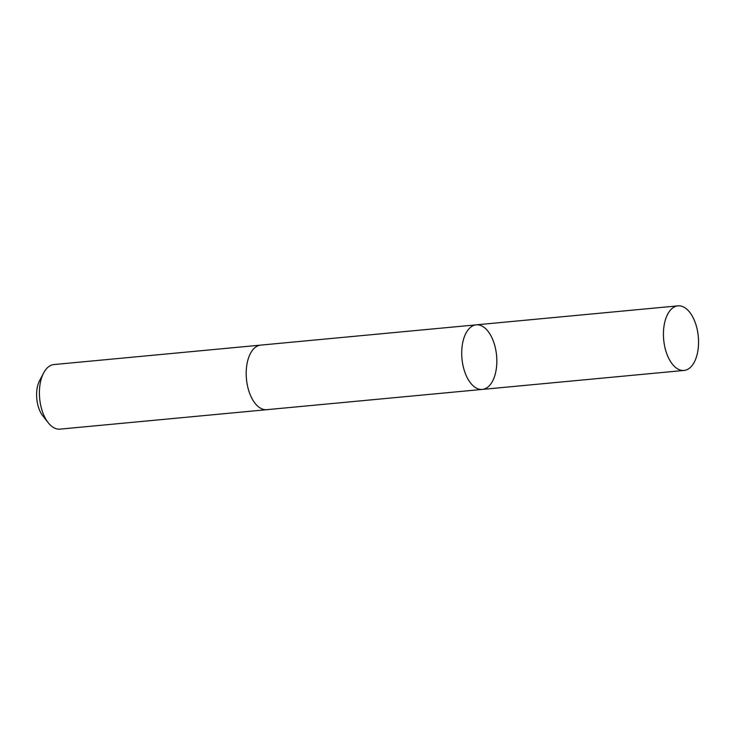 <?xml version="1.0" encoding="UTF-8"?>
<svg xmlns="http://www.w3.org/2000/svg" width="735" height="735" viewBox="0 0 735 735"><rect width="100%" height="100%" fill="white"/><g stroke="black" fill="none" stroke-linecap="round" stroke-linejoin="round"><path stroke-width="1.1" d="M267.099 409.652A32.432 17.374 -95.4 0 1 266.796 409.689A32.423 17.374 -95.4 0 1 254.586 402.679A32.423 17.374 -95.4 0 1 246.501 367.5A32.423 17.374 -95.4 0 1 260.723 345.11L476.243 324.842A32.432 17.374 84.6 0 0 461.975 358.753A32.432 17.374 84.6 0 0 482.316 389.412A32.432 17.374 84.6 0 0 496.529 367.022A32.432 17.374 84.6 0 0 488.444 331.843A32.432 17.374 84.6 0 0 476.243 324.842A32.432 17.374 84.6 0 0 461.975 358.753A32.432 17.374 84.6 0 0 482.316 389.412L684.028 370.44A32.432 17.374 -95.4 0 1 671.827 363.439A32.432 17.374 -95.4 0 1 663.733 328.251A32.432 17.374 -95.4 0 1 677.955 305.861A32.432 17.374 -95.4 0 1 690.165 312.862A32.432 17.374 -95.4 0 1 698.25 348.05A32.432 17.374 -95.4 0 1 684.028 370.44M482.316 389.412L266.796 409.68A32.432 17.374 -95.4 0 1 254.586 402.688A32.432 17.374 -95.4 0 1 246.501 367.5A32.432 17.374 -95.4 0 1 260.714 345.11A32.432 17.374 -95.4 0 1 261.026 345.082M266.796 409.689L60.004 429.139A32.432 17.374 -95.4 0 1 48.326 422.836A32.432 17.374 -95.4 0 1 47.793 422.138A32.432 17.374 -95.4 0 1 43.641 372.93A32.432 17.374 -95.4 0 1 53.921 364.56L260.714 345.11M48.326 422.836L42.952 416.074A23.07 12.357 -95.4 0 1 42.566 415.578A23.07 12.357 -95.4 0 1 39.616 380.574L43.641 372.93M476.243 324.842L677.955 305.861"/></g></svg>
